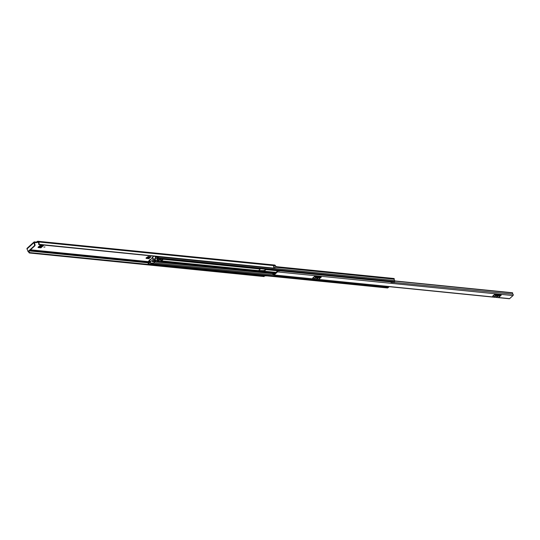 <?xml version="1.0" encoding="UTF-8"?>
<svg xmlns="http://www.w3.org/2000/svg" width="540" height="540" viewBox="0 0 540 540"><rect width="100%" height="100%" fill="white"/><g stroke="black" fill="none" stroke-linecap="round" stroke-linejoin="round"><path stroke-width="0.81" d="M152.536 257.459L151.976 257.715L152.226 258.086M42.356 245.43L40.284 247.306L38.212 247.043M36.275 242.096L34.405 241.907A0.986 0.641 47.7 0 0 34 242.021A0.986 0.641 47.7 0 0 33.885 242.676L34.607 245.025L35.1 245.072L34.418 242.487L36.437 242.636L36.275 242.096L37.463 241.4A0.986 0.608 95.7 0 1 37.82 241.259A0.986 0.608 95.7 0 1 38.273 241.738L38.387 241.94A1.829 1.121 95.7 0 1 39.015 244.33L273.544 268.083L38.867 244.546M149.837 256.729L148.27 258.154L146.198 257.884M44.975 246.969L43.889 247.097L44.975 246.969M146.016 258.046L146.158 258.404L146.016 258.046L148.183 256.561L150.923 256.838L148.898 258.68L146.158 258.404L146.063 258.005M38.036 247.205L38.171 247.556L39.886 245.518L40.696 245.261L43.443 245.538L40.919 247.833L38.171 247.556L38.084 247.158M261.063 268.772L262.008 268.866M36.923 241.886L37.084 242.426L37.955 242.15A0.864 0.533 -84.3 0 0 38.252 242.548A1.202 0.743 95.7 0 1 38.63 244.235L39.015 244.33M37.084 242.426L36.437 242.636M266.341 275.798A0.864 0.533 95.7 0 1 266.011 275.933L263.885 275.717M273.49 265.95L275.778 266.159A1.829 1.121 -84.3 0 0 275.326 265.741L275.211 265.538A0.986 0.608 -84.3 0 0 274.759 265.059L37.82 241.259M275.765 266.173A0.864 0.533 95.7 0 1 275.353 267.55L273.699 267.692M264.249 275.954A1.202 0.743 95.7 0 1 263.776 275.542M28.627 251.485A1.829 1.121 95.7 0 0 29.477 252.997L29.653 252.389A1.202 0.743 95.7 0 1 29.639 252.389A1.202 0.743 95.7 0 1 29.025 251.127M275.778 266.159L273.476 265.93A1.829 1.121 95.7 0 1 273.652 267.894M264.296 275.96L29.761 252.592M29.754 252.653L264.263 276.514L29.518 253.004M35.1 245.072L34.952 245.734L34.466 245.687L28.114 251.451L27 248.933A0.986 0.641 -132.3 0 1 27.108 248.285L34 242.021M34.466 245.687L34.607 245.025M28.114 251.451L28.607 251.505L34.952 245.734M40.284 247.306A0.628 0.405 47.7 0 0 40.919 247.833M40.257 247.246L39.953 246.699L38.651 246.638M148.27 258.154A0.628 0.405 47.7 0 0 148.898 258.68M148.244 258.093L147.94 257.546L146.637 257.486M512.419 292.761L512.629 292.95A1.026 0.628 -84.3 0 0 512.98 294.212A0.749 0.459 95.7 0 1 513 295.569L509.625 298.634A0.749 0.459 95.7 0 1 509.355 298.742L498.332 297.635M277.594 270.432L277.695 270.824A0.749 0.459 95.7 0 1 277.499 271.91L274.124 274.982A0.749 0.459 95.7 0 1 273.49 274.651L272.855 274.286L273.159 273.604A1.127 0.695 95.7 0 1 273.294 273.598A1.127 0.695 95.7 0 1 273.854 274.32L274.077 274.34M500.405 295.893L498.636 297.5A0.864 0.567 -132.3 0 1 498.258 297.628L494.404 297.243A0.864 0.567 -132.3 0 1 493.918 297.027L492.993 296.291A0.581 0.378 47.7 0 0 492.669 296.15L494.492 294.489L501.235 295.171L499.412 296.825A0.581 0.378 47.7 0 0 499.385 296.825M320.429 277.823L318.668 279.423A0.864 0.567 -132.3 0 1 318.283 279.551L314.435 279.166A0.864 0.567 -132.3 0 1 313.943 278.951L313.025 278.215A0.581 0.378 47.7 0 0 312.694 278.073L314.523 276.413L321.266 277.094L319.444 278.748A0.581 0.378 47.7 0 0 319.417 278.748M277.209 270.398A1.127 0.695 -84.3 0 0 277.331 271.161L273.854 274.32M277.695 270.824L279.68 271.026A0.749 0.459 95.7 0 0 279.497 270.783L390.757 281.941M275.231 273.287A1.026 0.628 -84.3 0 0 275.062 273.173L275.36 272.66A1.647 1.013 -84.3 0 1 275.616 272.936M273.402 274.34L272.855 274.286M279.484 270.621L277.654 270.736M500.31 295.076L499.912 295.434L496.064 295.049L495.423 294.584M497.387 296.278L496.476 296.764L498.008 296.447L497.387 296.278M496.827 296.386L497.489 296.291M494.492 294.489A0.581 0.378 -132.3 0 1 494.815 294.638L492.993 296.291M493.918 297.027L495.74 295.367L494.815 294.638M495.74 295.367A0.864 0.567 47.7 0 0 496.226 295.582L494.404 297.243M498.258 297.628L500.081 295.974L496.226 295.582M500.081 295.974A0.864 0.567 47.7 0 0 500.465 295.839L500.978 295.259A0.581 0.378 -132.3 0 1 501.235 295.171M320.335 277L320.031 277.337M320.045 277.331L316.096 276.973L315.448 276.507M317.419 278.208L316.507 278.687L317.122 278.856L318.033 278.377L317.419 278.208M316.859 278.309L317.52 278.215M314.523 276.413A0.581 0.378 -132.3 0 1 314.847 276.561L313.025 278.215M313.943 278.951L315.765 277.29L314.847 276.561M315.765 277.29A0.864 0.567 47.7 0 0 316.258 277.506L314.435 279.166M318.283 279.551L320.105 277.898L316.258 277.506M320.105 277.898A0.864 0.567 47.7 0 0 320.49 277.763L321.01 277.182A0.581 0.378 -132.3 0 1 321.266 277.094M266.153 269.285A0.749 0.459 95.7 0 1 265.95 269.629L264.222 271.195A0.749 0.459 95.7 0 1 263.864 271.283L257.404 270.641M265.734 269.244L264.08 270.743L263.399 270.526A0.749 0.459 -84.3 0 0 263.048 270.608L263.135 271.1M317 276.662L315.522 276.568M149.823 260.523L149.708 260.861A0.553 0.338 95.7 0 1 149.722 261.286A0.999 0.614 -84.3 0 0 149.83 262.265L150.39 262.319M258.775 270.425L263 270.648M150.944 259.247L150.883 259.22A0.749 0.459 -84.3 0 0 150.525 259.301L149.978 259.801M149.681 260.071L149.573 260.172A0.628 0.385 -84.3 0 0 149.384 261.029L149.418 261.151A1.525 0.938 -84.3 0 0 149.438 262.298L149.438 262.298A1.708 1.046 -84.3 0 0 148.838 261.461L149.378 260.516M161.413 260.989L258.194 270.709A0.749 0.459 -84.3 0 0 258.552 270.628L260.28 269.055A0.749 0.459 -84.3 0 0 260.489 268.718M393.788 278.579A0.553 0.338 95.7 0 1 394.254 279.18A1.181 0.722 -84.3 0 0 394.686 280.584A0.553 0.338 95.7 0 1 394.706 281.59L394.2 282.049A0.553 0.338 95.7 0 1 393.822 282.008M157.329 257.344A0.999 0.614 95.7 0 1 157.289 257.688A0.553 0.338 -84.3 0 0 157.754 258.302L158.261 257.837A0.553 0.338 -84.3 0 0 158.24 256.831A1.181 0.722 95.7 0 1 158.132 256.77L158.348 256.574M155.149 256.257A0.553 0.338 95.7 0 0 155.216 256.291A0.999 0.614 -84.3 0 1 155.621 257.006L157.653 257.209A1.525 0.938 95.7 0 1 157.592 257.823L158.119 257.344A1.708 1.046 95.7 0 1 157.795 257.074L158.132 256.77M29.977 250.256L148.959 262.204L148.406 262.71A0.722 0.446 -84.3 0 0 148.19 263.696L150.12 264.053L150.876 263.365A1.181 0.722 95.7 0 1 150.849 263.547A0.553 0.338 -84.3 0 0 151.322 264.148L151.828 263.689A0.553 0.338 -84.3 0 0 152.024 263.223M148.972 262.19A1.181 0.722 -84.3 0 0 148.723 261.974A0.553 0.338 95.7 0 1 148.696 260.969L149.209 260.503M151.22 263.142A1.708 1.046 95.7 0 1 151.16 263.668L151.693 263.189M390.724 281.799L390.764 281.968A0.648 0.398 -84.3 0 0 391.007 282.312L393.64 282.089M155.831 257.148L156.647 256.406M148.419 263.885L149.83 262.265M388.388 287.28A0.553 0.338 95.7 0 1 388.274 287.435L387.767 287.894A0.553 0.338 95.7 0 1 387.382 287.854M386.195 287.057L386.485 286.619L388.901 286.862L388.611 287.3L386.195 287.057L386.201 286.369M391.527 282.211L512.98 294.212M393.944 282.454L391.156 282.38M391.223 281.846L391.574 281.995M160.495 261.428L161.642 260.381M155.621 260.537L154.055 261.536L155.621 260.537L155.115 258.869M157.457 260.483L158.49 260.165M158.834 260.739A0.965 0.425 163 0 0 158.996 260.381A0.965 0.425 163 0 0 158.301 260.179A0.965 0.425 163 0 0 157.322 260.591A0.965 0.425 163 0 0 157.154 260.942A0.965 0.425 163 0 0 157.856 261.151A0.965 0.425 163 0 0 158.834 260.739M157.221 260.699A0.965 0.425 163 0 0 158.706 260.327A0.965 0.425 163 0 0 158.807 260.213M150.768 263.095L150.309 261.907L153.171 259.308L155.722 258.457L158.18 258.707L153.279 263.216L150.768 263.095M153.9 261.029L152.955 261.603M155.183 259.862L154.238 260.435M154.427 259.787L152.199 261.529M150.309 261.907L149.607 259.767L150.302 259.834M154.366 256.176L153.117 256.574L152.449 257.884L150.039 260.071L149.621 259.875L150.269 261.995L149.621 259.875M153.097 261.475L153.023 261.826M154.379 260.307L154.305 260.658M152.341 261.401L152.267 261.752M153.185 261.772L153.927 261.097M154.467 260.611L155.21 259.936M152.429 261.697L154.454 259.855M158.146 258.579L159.833 258.606M161.669 258.788L162.769 259.18M155.203 261.468L159.793 262.062L162.223 259.855L161.717 258.802M275.164 273.226L160.596 261.718L160.954 261.137L159.793 262.062M160.589 261.725L162.979 259.551L162.223 259.855M162.034 259.834L157.363 259.504M160.488 259.713L159.881 260.267L161.608 260.03L160.488 259.713M158.126 261.86L160.056 261.441L158.733 261.306L158.126 261.86M159.523 261.387L159.651 261.812M161.042 259.868L161.204 260.395M30.476 249.804L148.514 261.657M29.248 250.918L148.277 262.879M29.889 250.337L148.871 262.285M38.387 241.94L275.326 265.741M38.306 241.832L275.238 265.626M38.273 241.738L275.211 265.538M27 248.933L33.885 242.676M273.746 267.388L275.353 267.55M40.082 246.807L41.675 245.363M41.459 245.335L39.953 246.699M148.061 257.654L149.155 256.662M148.939 256.635L147.94 257.546M277.499 271.91L513 295.569M274.124 274.982L313.997 278.984M320.463 277.796L318.641 279.45L493.965 297.061M500.432 295.873L498.609 297.526L509.625 298.634M394.902 281.124L512.629 292.95M500.074 295.232L495.68 294.786M320.105 277.155L315.704 276.709M512.521 292.768L394.902 280.955L512.588 292.801M499.858 295.427L500.256 295.07L499.858 295.427M496.712 296.892L496.604 296.521M497.09 296.933L496.928 296.399M319.889 277.358L320.288 276.993L319.882 277.351M316.744 278.816L316.629 278.444M317.122 278.856L316.96 278.323M264.222 271.195L276.21 272.403M265.95 269.629L277.216 270.756M264.033 271.296L276.089 272.504M161.534 260.881L258.552 270.628M162.938 259.281L260.28 269.055M275.677 267.266L394.254 279.18M158.24 256.831L394.686 280.584M158.261 257.837L394.706 281.59M157.754 258.302L394.2 282.049M151.322 264.148L387.767 287.894M151.828 263.689L388.274 287.435M153.664 262.865L273.591 274.907M149.722 261.286L150.066 261.32M154.838 261.799L157.599 262.076M157.754 262.089L272.903 273.659M160.157 261.913L275.056 273.449M160.353 261.832L275.15 273.362M148.838 261.461L149.364 261.515M148.838 261.421L149.364 261.475M150.545 262.717L149.783 262.643M262.649 271.256L262.514 270.803M155.048 256.244L155.722 258.457M155.898 258.437L155.25 256.311M152.57 257.33L153.171 259.308M153.32 259.227L152.672 257.108M162.662 258.896L162.871 259.585M160.609 259.45L160.367 258.66M159.962 258.62L160.252 259.551M159.597 258.728L159.914 259.76M160.076 259.706L159.759 258.674M27.938 251.519L28.431 251.566M38.779 244.566L273.416 268.13M29.498 252.997L264.134 276.568M394.895 280.949L512.474 292.754M315.677 276.689L320.125 277.135M495.646 294.766L500.094 295.211M273.854 275.083L314.354 279.153M318.364 279.558L494.323 297.23M274.732 273.74L273.294 273.598M263.952 271.303L276.075 272.518M161.399 261.002L258.282 270.729M275.846 266.632L393.991 278.498M157.552 258.377L393.998 282.123M151.119 264.222L387.565 287.975M155.743 257.182L157.444 257.351M148.331 263.918L150.032 264.087M157.565 262.042L157.457 261.691M160.677 261.657L163.006 259.544L162.851 259.004"/></g></svg>
